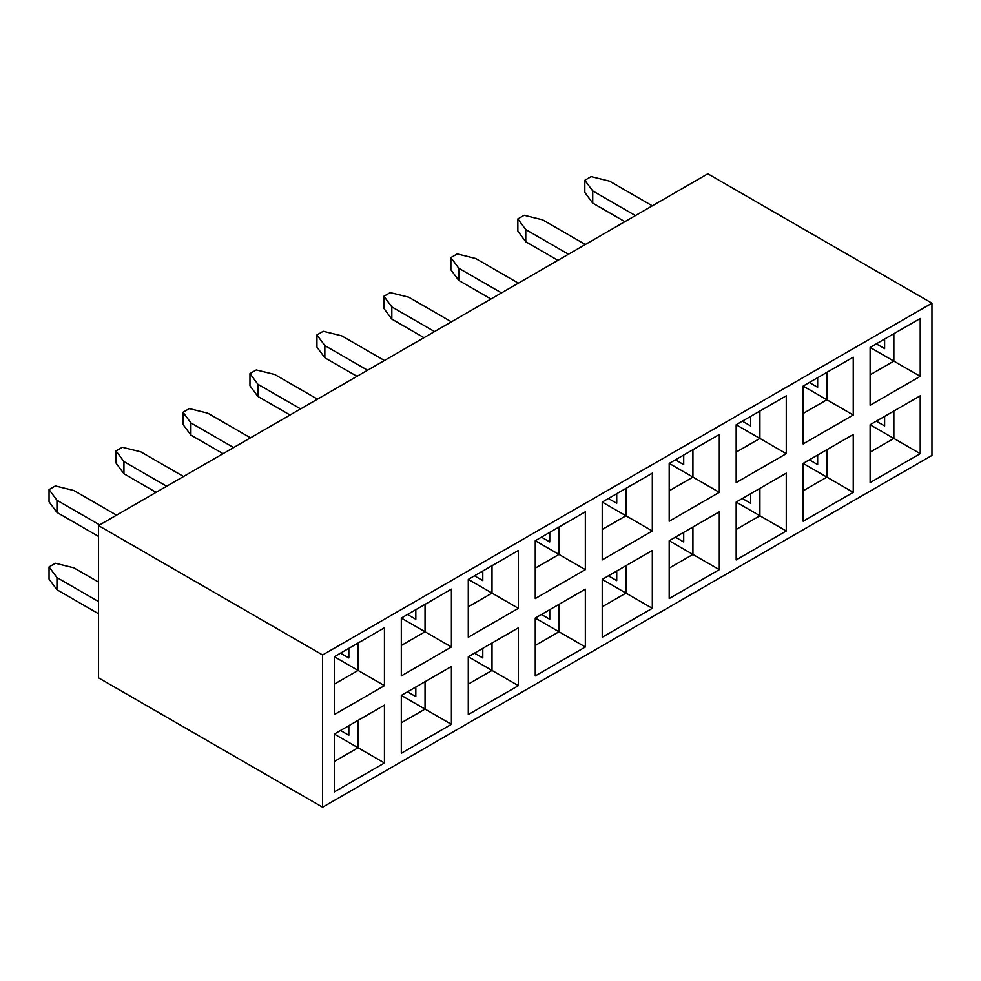 <?xml version="1.0" encoding="UTF-8"?>
<svg xmlns="http://www.w3.org/2000/svg" width="981" height="981" viewBox="0 0 981 981"><rect width="100%" height="100%" fill="white"/><g stroke="black" fill="none" stroke-linecap="round" stroke-linejoin="round"><path stroke-width="1.47" d="M98.492 525.583L707.828 173.784L931.95 303.178L931.95 455.417L322.602 807.216L322.602 654.977L98.492 525.583L98.492 677.822L322.602 807.216M322.602 654.977L931.95 303.178M652.328 473.149L652.328 530.991L602.236 559.918L602.236 502.064L652.328 473.149L625.964 488.366L625.964 515.773L652.328 530.991M652.328 550.476L652.328 608.33L625.964 593.1L625.964 565.706L652.328 550.476L602.236 579.403L625.964 593.1L602.236 606.798M602.236 579.403L602.236 637.245L652.328 608.33M585.35 646.994L535.258 675.921L535.258 618.067L585.35 589.14L585.35 646.994L558.986 631.764L535.258 645.473M535.258 540.739L585.35 511.812L585.35 569.654L535.258 598.582L535.258 540.739L585.35 569.654M518.385 685.658L468.28 714.585L468.28 656.73L518.385 627.815L518.385 685.658L492.021 670.44L468.28 684.137M468.28 579.403L518.385 550.476L518.385 608.33L468.28 637.245L468.28 579.403L518.385 608.33M451.407 724.321L401.315 753.249L401.315 695.394L451.407 666.479L451.407 724.321L425.043 709.104L401.315 722.801M401.315 618.067L451.407 589.14L451.407 646.994L401.315 675.909L401.315 618.067L451.407 646.994M384.442 762.985L334.337 791.912L334.337 734.07L384.442 705.143L384.442 762.985L358.077 747.767L334.337 761.464M334.337 656.73L384.442 627.803L384.442 685.658L334.337 714.585L334.337 656.73L384.442 685.658M920.215 453.663L870.122 482.591L870.122 424.736L920.215 395.809L920.215 453.663L893.85 438.433L870.122 452.143M870.122 347.409L920.215 318.482L920.215 376.324L870.122 405.251L870.122 347.409L920.215 376.324M853.249 492.327L803.145 521.254L803.145 463.4L853.249 434.485L853.249 492.327L826.873 477.109L803.145 490.807M803.145 386.073L853.249 357.145L853.249 415L803.145 443.915L803.145 386.073L853.249 415M786.272 530.991L736.179 559.918L736.179 502.064L786.272 473.149L786.272 530.991L759.907 515.773L736.179 529.47M736.179 424.736L786.272 395.809L786.272 453.663L736.179 482.578L736.179 424.736L786.272 453.663M719.306 569.654L669.201 598.582L669.201 540.739L719.306 511.812L719.306 569.654L692.929 554.437L669.201 568.134M669.201 463.4L719.306 434.485L719.306 492.327L669.201 521.254L669.201 463.4L719.306 492.327M602.236 529.47L625.964 515.773L602.236 502.064M870.122 424.736L893.85 438.433L893.85 411.039L920.215 395.809M870.122 374.803L893.85 361.106L893.85 333.699L920.215 318.482M803.145 463.4L826.873 477.109L826.873 449.703L853.249 434.485M803.145 413.467L826.873 399.77L826.873 372.375L853.249 357.145M736.179 502.076L759.907 515.773L759.907 488.366L786.272 473.149M736.179 452.143L759.907 438.433L759.907 411.039L786.272 395.809M669.201 540.739L692.929 554.437L692.929 527.03L719.306 511.812M669.201 490.807L692.929 477.109L692.929 449.703L719.306 434.485M616.73 571.028L616.73 580.617L608.428 575.822M616.73 493.701L616.73 503.29L608.428 498.495M884.617 416.361L884.617 425.95L876.315 421.156M884.617 339.034L884.617 348.623L876.315 343.828M817.651 455.037L817.651 464.626L809.337 459.831M817.651 377.697L817.651 387.287L809.337 382.492M750.673 493.701L750.673 503.29L742.372 498.495M750.673 416.361L750.673 425.95L742.372 421.156M683.708 532.364L683.708 541.953L675.394 537.159M683.708 455.025L683.708 464.626L675.394 459.819M334.337 684.137L358.077 670.44L358.077 643.033L384.442 627.803M334.337 734.07L358.077 747.767L358.077 720.361L384.442 705.143M401.315 645.473L425.043 631.764L425.043 604.37L451.407 589.14M401.315 695.406L425.043 709.104L425.043 681.697L451.407 666.479M468.28 606.798L492.021 593.1L492.021 565.706L518.385 550.476M468.28 656.73L492.021 670.44L492.021 643.033L518.385 627.815M535.258 568.134L558.986 554.437L558.986 527.03L585.35 511.812M535.258 618.067L558.986 631.764L558.986 604.37L585.35 589.14M348.844 648.355L348.844 657.957L340.542 653.15M348.844 725.695L348.844 735.284L340.542 730.489M415.821 609.692L415.821 619.281L407.507 614.486M415.821 687.031L415.821 696.62L407.507 691.826M482.787 571.028L482.787 580.617L474.485 575.822M482.787 648.355L482.787 657.957L474.485 653.162M549.765 532.364L549.765 541.953L541.451 537.159M549.765 609.692L549.765 619.281L541.451 614.486M384.442 360.493L341.719 335.833L323.264 331.271L316.937 334.926L324.846 345.582L324.846 357.758L357.01 376.324M324.846 345.582L367.568 370.242M324.846 357.758L316.937 347.102L316.937 334.926M317.464 399.157L274.754 374.497L256.299 369.935L249.971 373.589L257.88 384.245L257.88 396.422L290.045 415M257.88 384.245L300.591 408.905M257.88 396.422L249.971 385.766L249.971 373.589M250.498 437.833L207.776 413.173L189.321 408.599L182.993 412.253L190.903 422.909L190.903 435.086L223.067 453.663M190.903 422.909L233.613 447.569M190.903 435.086L182.993 424.43L182.993 412.253M183.521 476.496L140.81 451.836L122.355 447.262L116.028 450.917L123.937 461.573L123.937 473.749L156.102 492.327M123.937 461.573L166.647 486.233M123.937 473.749L116.028 463.093L116.028 450.917M98.492 582.064L73.833 567.827L55.377 563.266L49.05 566.92L56.959 577.576L56.959 589.753L98.492 613.726M56.959 577.576L98.492 601.549M56.959 589.753L49.05 579.097L49.05 566.92M116.555 515.16L73.833 490.5L55.377 485.938L49.05 489.58L56.959 500.236L56.959 512.425L98.492 536.399M56.959 500.236L99.67 524.909M56.959 512.425L49.05 501.769L49.05 489.58M652.328 205.826L609.618 181.166L591.151 176.605L584.823 180.259L592.732 190.915L592.732 203.092L624.909 221.669M592.732 190.915L635.455 215.575M592.732 203.092L584.823 192.435L584.823 180.259M585.35 244.502L542.64 219.842L524.185 215.268L517.858 218.922L525.767 229.579L525.767 241.755L557.931 260.333M525.767 229.579L568.477 254.238M525.767 241.755L517.858 231.099L517.858 218.922M518.385 283.166L475.675 258.506L457.207 253.932L450.88 257.586L458.789 268.242L458.789 280.419L490.966 298.997M458.789 268.242L501.512 292.902M458.789 280.419L450.88 269.763L450.88 257.586M451.407 321.829L408.697 297.169L390.242 292.608L383.914 296.25L391.824 306.906L391.824 319.095L423.988 337.66M391.824 306.906L434.534 331.578M391.824 319.095L383.914 308.439L383.914 296.25"/></g></svg>
